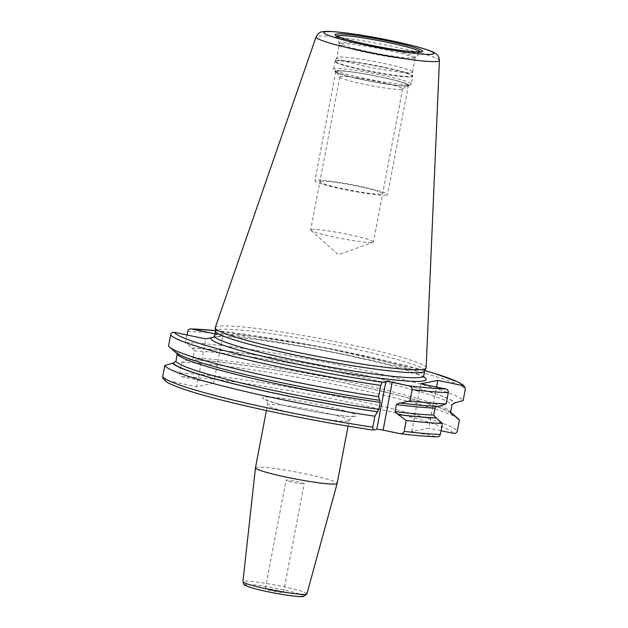 <?xml version="1.0" encoding="UTF-8"?>
<svg xmlns="http://www.w3.org/2000/svg" width="628" height="628" viewBox="0 0 628 628"><rect width="100%" height="100%" fill="white"/><g stroke="black" fill="none" stroke-linecap="round" stroke-linejoin="round"><path stroke-width="0.47" stroke-dasharray="3.14 2.35" d="M215.255 327.62A107.357 8.965 10.8 0 1 217.743 326.364A107.357 8.965 -169.2 0 1 332.432 341.004A107.357 8.965 -169.2 0 1 426.145 367.851M424.63 371.124A106.501 8.894 -169.2 0 0 424.693 370.936A106.501 8.894 -169.2 0 0 332.377 344.325A106.501 8.894 -169.2 0 0 217.971 329.669A106.501 8.894 10.8 0 0 215.467 331.027A106.501 8.894 10.8 0 0 215.459 331.223M451.03 413.452C450.056 410.131 414.347 398.191 366.493 387.766C303.269 373.37 222.391 360.519 190.614 359.773L189.625 359.601L181.798 362.136L179.71 373.095C179.553 374.971 180.377 376.188 182.198 376.745L213.693 383.316L222.807 335.533L213.865 337.197M213.693 383.316L196.682 386.691L205.803 338.9M399.793 433.618A147.046 12.277 10.8 0 0 436.68 436.774L411.693 431.562L428.696 428.186L436.546 387.052M441.021 430.761L428.696 428.186M162.997 378.456L165.195 380.121L196.682 386.691M214.925 333.884L222.807 335.533M168.524 345.965L174.82 351.445L176.908 352.583L177.284 353.54M186.979 334.975L185.527 342.598L192.396 348.195A142.462 11.893 -169.2 0 1 345.557 371.211A142.462 11.893 -169.2 0 1 454.75 402.94M191.823 348.069A143.043 11.94 -169.2 0 1 345.683 371.187A143.043 11.94 -169.2 0 1 455.324 403.058M174.82 351.445A143.043 11.94 10.8 0 0 175.73 352.434M438.32 406.434L437.331 406.261C427.817 405.947 415.179 404.817 399.424 402.87M450.723 412.8A142.462 11.893 -169.2 0 0 335.768 381.18A142.462 11.893 -169.2 0 0 190.198 359.726L192.937 357.944A140.154 11.697 -169.2 0 1 343.288 380.576A140.154 11.697 -169.2 0 1 450.669 411.733M192.396 348.195L194.28 350.934L192.937 357.944M185.527 342.598A150.123 12.529 -169.2 0 1 347.959 366.878A150.123 12.529 -169.2 0 1 463.142 400.531M189.625 359.601A143.043 11.94 -169.2 0 1 334.104 380.788A143.043 11.94 -169.2 0 1 450.661 412.486M181.798 362.136A150.123 12.529 -169.2 0 1 338.351 385.207A150.123 12.529 -169.2 0 1 458.354 418.837M436.546 406.363L437.331 406.261M411.693 431.562L420.807 383.771M436.68 436.774L437.245 436.837M255.463 467.805A41.581 3.47 10.8 0 1 256.436 467.279A41.581 3.47 -169.2 0 1 301.11 473.002A41.581 3.47 -169.2 0 1 337.158 483.395M283.244 592.385A9.239 0.769 10.8 0 0 283.464 592.267A9.239 0.769 10.8 0 0 275.449 589.951A9.239 0.769 10.8 0 0 265.526 588.687A9.239 0.769 10.8 0 0 265.306 588.797A9.239 0.769 10.8 0 0 273.321 591.113A9.239 0.769 10.8 0 0 283.244 592.385M303.952 483.835A9.239 0.769 10.8 0 0 304.172 483.717A9.239 0.769 10.8 0 0 296.157 481.409A9.239 0.769 10.8 0 0 286.235 480.137A9.239 0.769 10.8 0 0 286.015 480.255A9.239 0.769 10.8 0 0 294.022 482.563A9.239 0.769 10.8 0 0 303.952 483.835M412.51 71.992A38.52 3.218 -169.2 0 0 378.692 62.353A38.52 3.218 -169.2 0 0 337.731 57.14A38.52 3.218 10.8 0 0 336.851 57.556A38.52 3.218 10.8 0 0 336.828 57.627A38.52 3.218 10.8 0 0 370.222 67.251A38.52 3.218 10.8 0 0 411.599 72.55A38.52 3.218 -169.2 0 0 412.502 72.063A38.52 3.218 -169.2 0 0 412.51 71.992L412.792 75.823A39.517 3.297 -169.2 0 1 411.858 76.404A39.517 3.297 10.8 0 1 368.974 70.878A39.517 3.297 10.8 0 1 335.171 61.018A39.517 3.297 10.8 0 1 336.082 60.586A39.517 3.297 -169.2 0 1 378.095 65.94A39.517 3.297 -169.2 0 1 412.792 75.823L412.761 76.38A39.58 3.305 -169.2 0 1 411.835 76.883A39.58 3.305 10.8 0 1 369.311 71.435A39.58 3.305 10.8 0 1 334.999 61.544L336.851 57.556M337.008 71.097A36.581 3.054 -169.2 0 1 377.789 76.428A36.581 3.054 -169.2 0 1 407.831 85.494A36.581 3.054 -169.2 0 1 407.148 85.73A36.581 3.054 10.8 0 1 369.358 80.996A36.581 3.054 10.8 0 1 336.223 71.835A36.581 3.054 10.8 0 1 337.008 71.097M339.889 77.189A31.957 2.669 10.8 0 1 339.827 76.946A31.957 2.669 10.8 0 1 340.572 76.545A31.957 2.669 -169.2 0 1 374.9 80.941A31.957 2.669 -169.2 0 1 402.603 88.925A31.957 2.669 -169.2 0 1 402.454 89.121A31.957 2.669 -169.2 0 1 401.857 89.333A31.957 2.669 10.8 0 1 368.84 85.196A31.957 2.669 10.8 0 1 339.889 77.189L336.223 71.835M311.386 229.558A31.957 2.669 10.8 0 0 310.632 229.966A31.957 2.669 10.8 0 0 310.868 230.39A31.957 2.669 10.8 0 0 340.525 238.381A31.957 2.669 10.8 0 0 372.663 242.345A31.957 2.669 -169.2 0 0 373.04 242.251A31.957 2.669 -169.2 0 0 373.417 241.945A31.957 2.669 -169.2 0 0 345.714 233.954A31.957 2.669 -169.2 0 0 311.386 229.558M386.675 195.112A36.974 3.085 -169.2 0 1 346.962 190.025A36.974 3.085 -169.2 0 1 314.911 180.786A36.974 3.085 -169.2 0 1 315.774 180.315A36.974 3.085 -169.2 0 1 355.495 185.401A36.974 3.085 -169.2 0 1 387.547 194.641A36.974 3.085 -169.2 0 1 386.675 195.112M336.624 71.019A36.974 3.085 10.8 0 0 335.76 71.49A36.974 3.085 10.8 0 0 367.812 80.729A36.974 3.085 10.8 0 0 407.525 85.808A36.974 3.085 10.8 0 0 408.396 85.345A36.974 3.085 10.8 0 0 376.345 76.106A36.974 3.085 10.8 0 0 336.624 71.019M320.586 181.319A31.957 2.669 -169.2 0 1 358.062 186.359A31.957 2.669 -169.2 0 1 381.871 194.107A31.957 2.669 -169.2 0 1 344.387 189.067A31.957 2.669 -169.2 0 1 320.586 181.319M439.419 60.492A62.8 5.244 -169.2 0 0 384.603 44.792A62.8 5.244 -169.2 0 0 317.517 36.228A62.8 5.244 10.8 0 0 316.057 36.966M214.517 336.004A106.501 8.894 10.8 0 1 217.021 334.646A106.501 8.894 -169.2 0 1 331.427 349.294A106.501 8.894 -169.2 0 1 423.743 375.913M182.198 376.745A147.046 12.277 -169.2 0 1 340.91 400.523A147.046 12.277 -169.2 0 1 453.691 433.406M165.195 380.121A147.046 12.277 10.8 0 0 373.048 430.023M355.22 416.317A47.744 3.988 -169.2 0 1 299.226 408.789A47.744 3.988 -169.2 0 1 263.666 397.21A47.744 3.988 -169.2 0 1 319.66 404.738A47.744 3.988 -169.2 0 1 355.22 416.317M217.209 336.639A109.578 9.145 -169.2 0 1 325.626 351.021A109.578 9.145 -169.2 0 1 423.782 376.933M215.42 330.689A147.046 12.277 -169.2 0 1 424.866 370.646L320.861 346.899L215.42 330.666M175.393 351.562A142.462 11.893 10.8 0 0 379.948 400.264M399.73 402.925A142.462 11.893 10.8 0 0 437.74 406.308M194.28 350.934A140.154 11.697 -169.2 0 1 344.631 373.566A140.154 11.697 -169.2 0 1 452.011 404.722M187.678 331.333A150.123 12.529 -169.2 0 1 350.11 355.621A150.123 12.529 -169.2 0 1 465.293 389.266M179.71 373.095A150.123 12.529 -169.2 0 1 342.142 397.383A150.123 12.529 -169.2 0 1 457.325 431.028M348.163 421.113A41.581 3.47 -169.2 0 1 303.489 415.391A41.581 3.47 -169.2 0 1 267.442 404.997A41.581 3.47 -169.2 0 1 268.423 404.471A41.581 3.47 -169.2 0 1 313.089 410.194A41.581 3.47 -169.2 0 1 349.137 420.579A41.581 3.47 -169.2 0 1 348.163 421.113M306.904 593.876A32.57 2.716 10.8 0 0 278.777 585.736A32.57 2.716 10.8 0 0 243.688 581.238A32.57 2.716 10.8 0 0 242.926 581.669M302.665 596.435A29.492 2.465 10.8 0 0 280.7 589.284A29.492 2.465 10.8 0 0 246.105 584.629M420.242 51.951A42.414 3.54 -169.2 0 1 420.187 52.297A42.414 3.54 -169.2 0 1 419.269 52.681A42.414 3.54 10.8 0 1 374.712 47.045A42.414 3.54 10.8 0 1 336.961 36.424A42.414 3.54 10.8 0 1 337.032 36.079M336.577 35.796L339.387 44.219A38.52 3.218 10.8 0 1 340.29 43.732A38.52 3.218 -169.2 0 1 381.667 49.031A38.52 3.218 -169.2 0 1 415.061 58.655L415.54 57.658A38.85 3.242 -169.2 0 0 382.852 47.987A38.85 3.242 -169.2 0 0 340.203 42.461A38.85 3.242 10.8 0 0 339.308 43.112A38.85 3.242 10.8 0 0 373.888 52.846A38.85 3.242 10.8 0 0 414.7 58.004A38.85 3.242 -169.2 0 0 415.54 57.658L420.776 51.857M412.502 72.063L415.061 58.655A38.52 3.218 -169.2 0 1 414.158 59.15A38.52 3.218 10.8 0 1 372.781 53.851A38.52 3.218 10.8 0 1 339.387 44.219L336.828 57.627M335.925 61.042A39.58 3.305 10.8 0 0 334.999 61.544L333.539 69.19A39.58 3.305 10.8 0 0 367.851 79.081A39.58 3.305 10.8 0 0 410.374 84.529A39.58 3.305 -169.2 0 0 411.301 84.019L408.961 85.965C408.318 86.483 403.294 86.209 393.897 85.149C382.585 83.665 370.559 81.514 357.811 78.681C343.453 75.352 335.642 72.919 334.371 71.38L333.539 69.19A39.58 3.305 10.8 0 1 334.473 68.688A39.58 3.305 -169.2 0 1 376.988 74.128A39.58 3.305 -169.2 0 1 411.301 84.019L412.761 76.38A39.58 3.305 -169.2 0 0 378.449 66.49A39.58 3.305 -169.2 0 0 335.925 61.042M335.901 70.862A37.735 3.148 10.8 0 0 364.005 80.015A37.735 3.148 10.8 0 0 408.255 85.965A37.735 3.148 -169.2 0 0 380.152 76.812A37.735 3.148 -169.2 0 0 335.901 70.862M424.026 377.452L421.977 376.117L410.759 371.666C402.344 368.856 391.22 365.739 377.389 362.332C319.008 347.551 226.041 333.476 214.666 337.048L213.693 337.322M176.908 352.583L179.145 354.247C185.205 357.858 200.63 362.953 225.405 369.554C267.371 380.615 331.341 393.324 380.003 400.264M348.077 426.129L349.137 420.579C351.217 416.914 352.465 415.485 352.873 416.301L352.873 416.301C355.299 417.023 333.923 415.744 308.576 410.634C294.485 407.91 282.914 405.241 273.871 402.619L265.55 399.644C266.233 399.047 266.869 400.829 267.442 404.997L266.39 410.547M283.464 592.267L304.172 483.717M265.306 588.797L286.015 480.255M402.454 89.121L407.831 85.494M339.827 76.946L310.632 229.966M402.603 88.925L373.417 241.945M310.868 230.39L338.437 254.748L373.04 242.251M335.76 71.49L314.911 180.786M408.396 85.345L387.547 194.641"/><path stroke-width="0.94" d="M439.419 60.492L426.145 367.851A107.357 8.965 -169.2 0 1 426.074 368.157A107.357 8.965 -169.2 0 1 423.617 369.327A107.357 8.965 10.8 0 1 309.471 354.796A107.357 8.965 10.8 0 1 215.216 327.934A107.357 8.965 10.8 0 1 215.255 327.62L316.057 36.966A62.8 5.244 10.8 0 0 370.104 52.642A62.8 5.244 10.8 0 0 437.944 61.356A62.8 5.244 -169.2 0 0 439.419 60.492C439.098 57.313 438.163 55.233 436.617 54.275L434.929 53.058C433.124 51.936 429.74 50.264 416.497 46.613C398.647 41.927 378.849 37.884 357.104 34.477L336.616 31.887C327.031 31.141 325.469 31.329 322.556 31.777C320.029 31.824 317.862 33.551 316.057 36.966M215.216 327.934L215.459 331.223A106.501 8.894 10.8 0 0 308.96 357.874A106.501 8.894 10.8 0 0 422.197 372.294A106.501 8.894 -169.2 0 0 424.63 371.124L426.074 368.157M214.329 337.095L205.803 338.9L174.309 332.33C172.425 332.11 171.216 332.903 170.675 334.7L168.524 345.965A150.123 12.529 -169.2 0 0 169.591 347.198A150.123 12.529 -169.2 0 0 378.598 396.676L380.168 402.399L378.825 409.409L374.877 416.215L372.781 427.173L373.048 430.023L376.776 429.285L385.89 381.494A5.393 0.447 -169.2 0 1 392.21 382.35L408.906 385.835C411.191 386.526 412.251 387.79 412.094 389.635L409.943 400.892L400.46 403.074A143.043 11.94 10.8 0 0 438.32 406.434L446.139 403.898A150.123 12.529 -169.2 0 1 409.943 400.892M436.68 436.774C438.572 436.994 439.781 436.201 440.322 434.395L442.41 423.437A150.123 12.529 -169.2 0 1 406.222 420.43L404.126 431.389C403.592 433.155 402.148 433.893 399.793 433.618L383.096 430.133A5.393 0.447 10.8 0 0 376.776 429.285M450.661 412.486A143.043 11.94 -169.2 0 1 452.215 413.601A143.043 11.94 -169.2 0 1 453.126 414.59L459.421 420.069L457.325 431.028C456.784 432.833 455.575 433.618 453.691 433.406L441.021 430.761M373.048 430.023L372.969 430.031C306.66 420.438 217.594 401.159 182.693 388.795C174.859 386.11 169.309 383.7 166.067 381.549L162.997 378.456L162.707 376.462A150.123 12.529 10.8 0 0 372.781 427.173M170.675 334.7A150.123 12.529 10.8 0 0 380.749 385.419L378.598 396.676M380.749 385.419L382.162 382.232L385.89 381.494M186.979 334.975L187.678 331.333C188.219 329.535 189.428 328.742 191.32 328.962L214.925 333.884M462.805 385.616L465.003 387.28L462.844 384.846L457.867 381.91L435.73 373.825L424.873 370.622A147.046 12.277 -169.2 0 1 462.805 385.616L437.81 380.395L420.807 383.771L445.801 388.983C447.623 389.541 448.447 390.757 448.29 392.641L446.139 403.898M399.424 402.87L400.46 403.074M399.73 402.925L396.386 404.573L395.051 411.583L398.254 414.606A143.043 11.94 10.8 0 0 436.122 417.965L433.665 415.1L435 408.09L436.546 406.363M406.222 420.43L398.254 414.606M437.245 436.837C427.825 436.57 415.485 435.518 400.209 433.689L399.793 433.618M177.284 353.54L175.934 361.312L173.195 363.094A142.462 11.893 10.8 0 0 377.742 411.795M374.877 416.215A150.123 12.529 -169.2 0 1 164.795 365.504L173.195 363.094M164.795 365.504L162.707 376.462M465.003 387.28L465.293 389.266L463.142 400.531L454.75 402.94L452.011 404.722L450.669 411.733L451.03 413.452L453.126 414.59M169.591 347.198L175.73 352.434A143.043 11.94 10.8 0 0 379.783 400.295M190.755 328.891L191.32 328.962A147.046 12.277 -169.2 0 1 215.42 330.689L190.755 328.891M436.546 387.052L437.81 380.395M172.614 362.976A143.043 11.94 10.8 0 0 377.585 411.827M452.215 413.601L458.354 418.837A150.123 12.529 -169.2 0 1 459.421 420.069M442.41 423.437L436.122 417.965M348.077 426.129L337.158 483.395A41.581 3.47 -169.2 0 1 337.15 483.411A41.581 3.47 -169.2 0 1 336.184 483.921A41.581 3.47 10.8 0 1 291.643 478.23A41.581 3.47 10.8 0 1 255.463 467.829A41.581 3.47 10.8 0 0 255.463 467.829L266.39 410.547M325.194 31.793A55.939 4.671 10.8 0 0 366.862 45.357A55.939 4.671 10.8 0 0 432.472 54.181A55.939 4.671 -169.2 0 0 390.804 40.616A55.939 4.671 -169.2 0 0 325.194 31.793M336.121 34.077A44.549 3.721 -169.2 0 1 388.371 41.095A44.549 3.721 -169.2 0 1 421.545 51.896A44.549 3.721 -169.2 0 1 369.303 44.878A44.549 3.721 -169.2 0 1 336.121 34.077M424.677 371.038L423.743 375.913A106.501 8.894 -169.2 0 1 421.247 377.263A106.501 8.894 10.8 0 1 306.841 362.615A106.501 8.894 10.8 0 1 214.517 336.004L215.451 331.121M211.393 337.793A109.578 9.145 10.8 0 0 301.691 364.97A109.578 9.145 10.8 0 0 423.625 380.898A109.578 9.145 -169.2 0 0 423.782 376.933M383.096 430.133L392.21 382.35M174.309 332.33A147.046 12.277 10.8 0 0 382.162 382.232M408.906 385.835A147.046 12.277 10.8 0 0 445.801 388.983M412.094 389.635A150.123 12.529 10.8 0 0 448.29 392.641M450.723 412.8A142.462 11.893 -169.2 0 1 452.545 414.472M397.532 414.456A142.462 11.893 10.8 0 0 435.542 417.84M175.934 361.312A140.154 11.697 10.8 0 0 378.825 409.409M395.051 411.583A140.154 11.697 10.8 0 0 433.665 415.1M177.269 354.302A140.154 11.697 10.8 0 0 380.168 402.399M396.386 404.573A140.154 11.697 10.8 0 0 435 408.09M404.126 431.389A150.123 12.529 10.8 0 0 440.322 434.395M306.904 593.876L303.842 596.443C303.128 596.569 301.024 597.181 287.695 595.297C274.938 593.366 263.43 591.019 253.186 588.248C245.901 585.877 242.793 584.597 243.86 584.393L242.926 581.669A32.57 2.716 10.8 0 0 271.265 589.81A32.57 2.716 10.8 0 0 306.142 594.269A32.57 2.716 10.8 0 0 306.904 593.876L337.15 483.411M246.105 584.629A29.492 2.465 10.8 0 0 268.077 591.78A29.492 2.465 10.8 0 0 302.665 596.435M337.032 36.079A42.414 3.54 10.8 0 1 337.942 35.71A42.414 3.54 -169.2 0 1 382.436 41.33A42.414 3.54 -169.2 0 1 420.242 51.951M213.693 337.322L214.517 336.004M423.743 375.913L424.026 377.452M242.926 581.669L255.463 467.829M420.187 52.297L420.776 51.857L412.58 51.763C398.772 50.468 382.091 47.681 362.529 43.403C350.283 40.569 342.409 38.41 338.916 36.926L336.577 35.796L336.961 36.424"/></g></svg>
